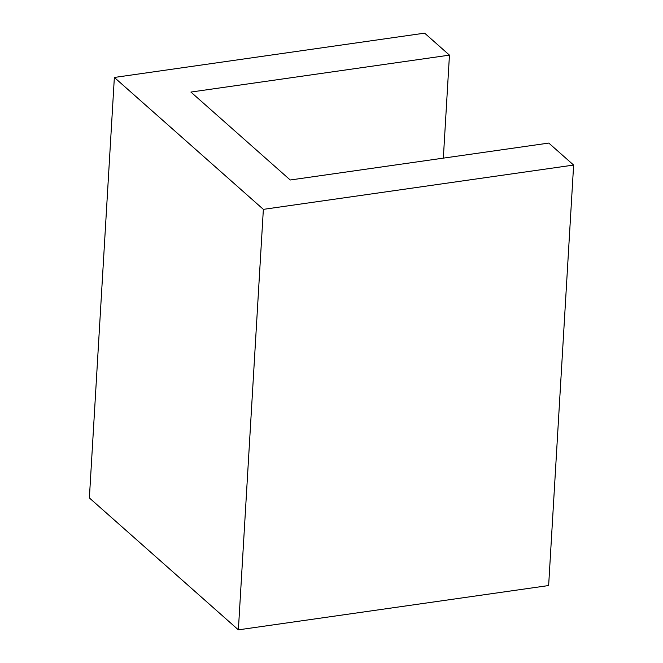 <?xml version="1.0" encoding="UTF-8"?>
<svg xmlns="http://www.w3.org/2000/svg" width="663" height="663" viewBox="0 0 663 663"><rect width="100%" height="100%" fill="white"/><g stroke="black" fill="none" stroke-linecap="round" stroke-linejoin="round"><path stroke-width="0.99" d="M449.456 55.137L424.627 33.15L114.359 77.455L89.372 497.938L238.373 629.85L548.641 585.545L573.628 165.062L548.79 143.075L290.237 179.996L190.903 92.058L449.456 55.137L443.34 158.134M114.359 77.455L263.36 209.359L238.373 629.85M263.36 209.359L573.628 165.062"/></g></svg>
